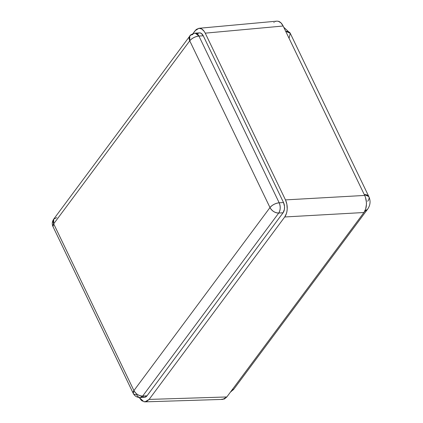 <?xml version="1.0" encoding="UTF-8"?>
<svg xmlns="http://www.w3.org/2000/svg" width="423" height="423" viewBox="0 0 423 423"><rect width="100%" height="100%" fill="white"/><g stroke="black" fill="none" stroke-linecap="round" stroke-linejoin="round"><path stroke-width="0.63" d="M367.709 201.269A12.214 5.647 -25.7 0 0 368.835 196.579A12.214 5.647 -25.7 0 0 364.256 194.532L368.835 196.579C370.775 200.92 370.379 205.113 367.635 209.163A12.214 8.127 -143.4 0 1 364.763 211.204L367.635 209.163L233.945 389.001L230.339 392.237M231.291 390.963A12.214 8.127 36.6 0 0 233.945 389.001L231.291 390.963M368.835 196.579L290.263 33.311A12.214 5.647 154.3 0 0 285.678 31.26L290.263 33.311L289.131 37.996M269.985 207.556L133.927 390.577L53.684 223.841L189.737 40.82L269.985 207.556L133.927 390.577L53.684 223.841L53.002 226.654L133.25 393.39A7.328 3.389 -25.7 0 1 133.927 390.577C136.005 394.088 138.918 395.917 142.673 396.065L140.304 397.525A7.328 4.299 86.5 0 1 136.587 394.606A7.328 3.389 -25.7 0 1 133.25 393.39L133.927 390.577A7.328 4.875 36.6 0 0 142.673 396.065L278.725 213.044A7.328 4.875 -143.4 0 1 269.985 207.556C272.327 204.885 275.394 203.299 279.175 202.797C280.666 206.593 280.518 210.009 278.725 213.044C274.976 212.891 272.058 211.061 269.985 207.556A7.328 3.389 -25.7 0 1 279.175 202.797L198.926 36.061A7.328 3.389 154.3 0 0 189.737 40.82L269.985 207.556M56.788 217.623L53.726 219.103L53.684 223.841A7.328 3.389 154.3 0 0 53.002 226.654C51.833 224.111 52.071 221.594 53.726 219.103A7.328 4.875 36.6 0 0 53.684 223.841L189.737 40.82L189.784 36.082A7.328 4.875 -143.4 0 1 192.846 34.596M140.304 397.525L144.65 397.26A7.328 4.299 -93.5 0 0 147.014 395.801L142.673 396.065L278.725 213.044L283.072 212.78A7.328 4.299 -93.5 0 0 283.521 202.532L279.175 202.797L198.926 36.061L203.273 35.796A7.328 4.299 -93.5 0 0 199.561 32.872L195.215 33.137L198.926 36.061C195.146 36.563 192.084 38.149 189.737 40.82A7.328 4.875 -143.4 0 1 189.784 36.082C189.879 35.125 191.688 34.141 195.215 33.137L195.215 33.137A7.328 4.299 86.5 0 1 198.926 36.061L203.273 35.796L283.521 202.532L279.175 202.797A7.328 4.299 86.5 0 1 278.725 213.044L283.072 212.78L147.014 395.801L142.673 396.065A7.328 4.299 86.5 0 1 140.304 397.525C137.041 397.525 134.688 396.145 133.25 393.39M221.604 399.28L224.386 399.021L226.828 396.964L149.113 399.412L145.041 401.85L222.757 399.402L226.828 396.964L363.944 212.51L284.732 216.973L149.113 399.412L226.828 396.964L363.944 212.51L365.673 208.967L366.418 204.478L366.381 202.088L365.504 197.478L364.689 195.437L285.477 199.899C286.778 202.77 287.354 205.79 287.206 208.941C287.08 212.097 286.255 214.773 284.732 216.973L363.944 212.51C365.467 210.316 366.292 207.635 366.418 204.478C366.567 201.327 365.99 198.313 364.689 195.437L283.151 26.009C281.75 23.276 280.111 21.689 278.239 21.256L280.941 22.837L283.151 26.009L205.234 33.158L285.477 199.899L364.689 195.437L283.151 26.009L205.234 33.158C203.828 30.419 202.194 28.838 200.317 28.399L198.916 28.293L195.093 30.72L192.904 33.666L196.246 29.478L198.91 28.299L201.708 28.97L204.214 31.392L205.234 33.158L285.477 199.899L286.863 204.187L287.206 208.941L286.963 211.262L286.461 213.43L284.732 216.973L149.113 399.412L146.67 401.469L143.889 401.728L139.252 397.514L141.187 400.153L142.503 401.163M143.048 396.848L144.729 397.255L147.014 395.801L283.072 212.78L284.409 209.353L284.536 206.524L283.521 202.532L203.273 35.796L201.158 33.28L199.482 32.878M198.657 33.094L197.885 33.586M145.041 401.85L143.889 401.728M278.239 21.256L276.838 21.15L278.239 21.256M273.877 22.588L274.167 22.334M275.458 21.515L275.764 21.388M283.748 27.246L290.263 33.311M53.726 219.103L189.784 36.082M198.916 28.293L276.838 21.15"/></g></svg>
